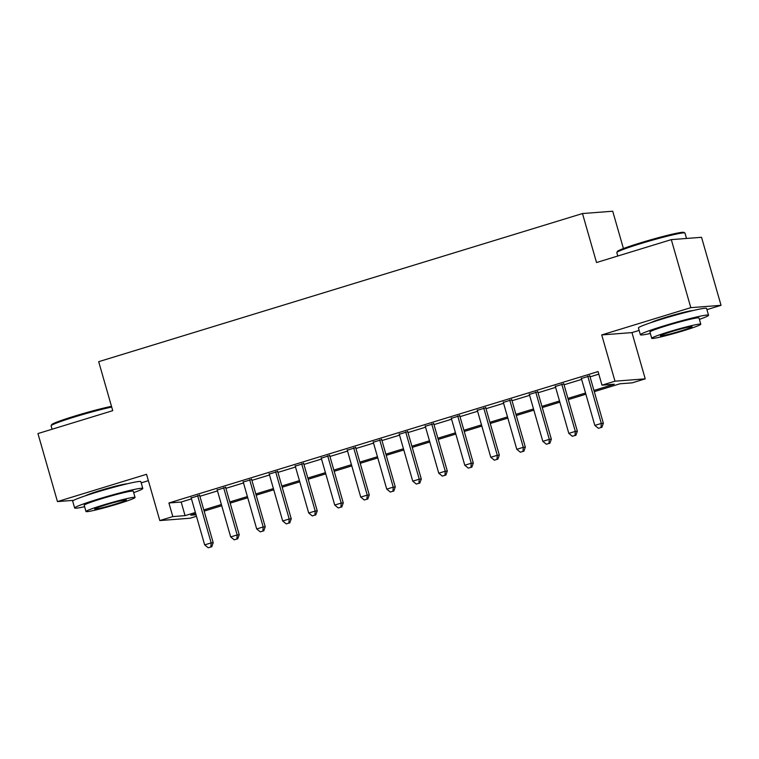 <?xml version="1.0" encoding="UTF-8"?>
<svg xmlns="http://www.w3.org/2000/svg" width="759" height="759" viewBox="0 0 759 759"><rect width="100%" height="100%" fill="white"/><g stroke="black" fill="none" stroke-linecap="round" stroke-linejoin="round"><path stroke-width="1.14" d="M127.076 483.834A22.115 1.338 164 0 0 100.017 490.561A22.115 1.338 164 0 0 85.539 495.75M692.806 310.611A22.115 1.338 164 0 0 665.747 317.328A22.115 1.338 164 0 0 651.269 322.518M196.458 516.272L190.044 518.236L159.807 520.56L172.815 516.585L185.073 515.636L195.376 512.486M141.202 482.876L148.366 480.675M623.424 248.544L612.722 211.22L582.485 213.545L98.689 361.682L112.73 410.666L37.95 433.56L57.456 501.585L73.708 500.333M582.485 213.545L596.527 262.529L671.307 239.626L701.544 237.301L721.05 305.327L690.813 307.651L601.726 334.928L614.989 381.189L645.226 378.855L632.219 382.84L619.961 383.788L594.297 391.644M601.726 334.928L631.962 332.603L639.135 330.412M706.933 309.644L721.05 305.327M631.962 332.603L645.226 378.855M671.307 239.626L690.813 307.651M199.636 495.399L191.211 497.97M225.651 487.43L217.226 490.01M251.656 479.47L243.241 482.041M277.671 471.5L269.246 474.081M303.676 463.54L295.26 466.121M329.691 455.571L321.266 458.151M355.696 447.611L347.28 450.191M381.711 439.641L373.286 442.222M407.725 431.681L399.3 434.262M433.731 423.712L425.306 426.292M459.745 415.752L451.32 418.332M485.751 407.782L477.335 410.363M511.765 399.822L503.34 402.403M537.77 391.853L529.355 394.433M563.785 383.893L555.36 386.473M593.955 390.439L614.24 384.225L601.982 385.164L598.083 371.568L168.906 502.98L181.164 502.031L191.477 498.881M199.892 496.301L217.482 490.912M225.907 488.331L243.497 482.952M251.922 480.371L269.502 474.982M277.927 472.402L295.517 467.022M303.942 464.442L321.531 459.053M329.947 456.482L347.537 451.093M355.962 448.512L373.551 443.123M381.967 440.552L399.557 435.163M407.981 432.583L425.571 427.194M433.987 424.623L451.577 419.234M460.001 416.653L477.591 411.274M486.016 408.693L503.596 403.304M512.021 400.724L529.611 395.344M538.036 392.764L555.626 387.375M564.041 384.794L581.631 379.415M590.056 376.834L598.823 374.149M589.8 375.933L581.375 378.504M159.807 520.56L146.544 474.309L57.456 501.585M168.906 502.98L172.815 516.585M601.982 385.164L614.989 381.189M195.718 513.691L190.794 515.2L196.04 514.792M585.882 394.225L568.292 399.604M559.867 402.185L542.277 407.574M533.862 410.154L516.272 415.534M507.847 418.114L490.257 423.503M481.832 426.084L464.252 431.463M455.827 434.044L438.237 439.433M429.812 442.004L412.232 447.393M403.807 449.973L386.217 455.362M377.792 457.933L360.202 463.322M351.787 465.903L334.197 471.292M325.772 473.863L308.182 479.252M299.767 481.832L282.177 487.212M273.752 489.792L256.163 495.181M247.738 497.762L230.157 503.141M221.732 505.722L204.143 511.111M203.801 509.906L221.381 504.517M229.806 501.936L247.396 496.557M255.821 493.976L273.411 488.587M281.826 486.007L299.416 480.627M307.841 478.047L325.431 472.658M333.846 470.077L351.436 464.698M359.861 462.117L377.451 456.728M385.876 454.157L403.456 448.768M411.881 446.188L429.471 440.799M437.896 438.228L455.485 432.839M463.901 430.258L481.491 424.879M489.916 422.298L507.505 416.909M515.921 414.329L533.511 408.949M541.935 406.369L559.525 400.98M567.941 398.399L585.531 393.02M181.164 502.031L185.073 515.636M587.751 376.084L601.327 423.427L594.828 425.419L581.252 378.077M589.667 375.496L603.367 423.275L601.327 423.427L601.005 427.516L598.405 428.313L601.005 427.516M601.821 427.459L603.367 423.275M594.828 425.419L598.405 428.313M616.849 252.453L617.428 251.409A34.601 2.097 -16 0 1 640.691 242.785A34.601 2.097 -16 0 1 683.821 232.377L684.874 232.956A35.445 2.144 164 0 0 640.681 243.62A35.445 2.144 164 0 0 616.849 252.453A35.445 2.144 164 0 0 616.82 252.605L617.798 256.011M686.515 238.459L684.969 233.06A35.445 2.144 164 0 0 684.874 232.956M699.4 319.406A35.445 2.144 164 0 0 708.536 315.232A35.445 2.144 164 0 0 664.239 325.791A35.445 2.144 164 0 0 640.387 334.776A35.445 2.144 164 0 0 650.33 333.476M708.536 315.232L706.582 308.429A35.445 2.144 164 0 0 662.294 318.989A35.445 2.144 164 0 0 638.433 327.973L640.387 334.776M651.715 338.296L649.922 332.044A25.521 1.546 -16 0 1 667.104 325.573A25.521 1.546 -16 0 1 698.992 317.974L700.785 324.226A25.521 1.546 164 0 0 668.897 331.825A25.521 1.546 164 0 0 651.715 338.296A25.521 1.546 164 0 0 683.612 330.696A25.521 1.546 164 0 0 700.785 324.226M671.516 331.626A16.451 0.996 164 0 0 660.444 335.801A16.451 0.996 164 0 0 680.994 330.896A16.451 0.996 164 0 0 692.066 326.731A16.451 0.996 164 0 0 671.516 331.626M111.706 407.08A35.445 2.144 164 0 0 74.951 416.843A35.445 2.144 164 0 0 51.119 425.685L51.697 424.642A34.601 2.097 -16 0 1 74.961 416.008A34.601 2.097 -16 0 1 111.488 406.34M133.669 492.629A35.445 2.144 164 0 0 142.806 488.464A35.445 2.144 164 0 0 98.518 499.014A35.445 2.144 164 0 0 74.657 507.999A35.445 2.144 164 0 0 84.61 506.699M142.806 488.464L140.851 481.661A35.445 2.144 164 0 0 96.564 492.211A35.445 2.144 164 0 0 72.703 501.196L74.657 507.999M85.985 511.528L84.192 505.266A25.521 1.546 -16 0 1 101.374 498.796A25.521 1.546 -16 0 1 133.261 491.196L135.055 497.458A25.521 1.546 164 0 0 103.167 505.058A25.521 1.546 164 0 0 85.985 511.528A25.521 1.546 164 0 0 117.882 503.919A25.521 1.546 164 0 0 135.055 497.458M105.786 504.858A16.451 0.996 164 0 0 94.714 509.023A16.451 0.996 164 0 0 115.264 504.128A16.451 0.996 164 0 0 126.336 499.953A16.451 0.996 164 0 0 105.786 504.858M51.119 425.685A35.445 2.144 164 0 0 51.09 425.827L52.067 429.233M561.745 384.054L575.322 431.397L568.814 433.389L555.237 386.037M563.662 383.466L577.362 431.235L575.322 431.397L574.99 435.486L572.39 436.283L574.99 435.486M575.815 435.419L577.362 431.235M568.814 433.389L572.39 436.283M535.731 392.014L549.307 439.357L542.808 441.349L529.232 394.006M537.647 391.426L551.347 439.205L549.307 439.357L548.985 443.446L546.385 444.243L548.985 443.446M549.801 443.389L551.347 439.205M542.808 441.349L546.385 444.243M509.716 399.984L523.293 447.326L516.794 449.319L503.217 401.966M511.642 399.395L525.342 447.165L523.293 447.326L522.97 451.415L520.37 452.212L522.97 451.415M523.786 451.349L525.342 447.165M516.794 449.319L520.37 452.212M483.711 407.944L497.287 455.286L490.779 457.279L477.212 409.936M485.627 407.355L499.327 455.134L497.287 455.286L496.965 459.375L494.365 460.172L496.965 459.375M497.781 459.309L499.327 455.134M490.779 457.279L494.365 460.172M457.696 415.904L471.273 463.256L464.774 465.248L451.197 417.896M459.622 415.315L473.322 463.094L471.273 463.256L470.95 467.345L468.35 468.142L470.95 467.345M471.766 467.278L473.322 463.094M464.774 465.248L468.35 468.142M431.691 423.873L445.267 471.216L438.759 473.208L425.182 425.865M433.607 423.285L447.307 471.064L445.267 471.216L444.945 475.305L442.336 476.102L444.945 475.305M445.761 475.238L447.307 471.064M438.759 473.208L442.336 476.102M405.676 431.833L419.253 479.185L412.754 481.178L399.177 433.825M407.602 431.245L421.302 479.024L419.253 479.185L418.93 483.265L416.33 484.062L418.93 483.265M419.746 483.208L421.302 479.024M412.754 481.178L416.33 484.062M379.671 439.803L393.247 487.145L386.739 489.138L373.162 441.795M381.587 439.214L395.287 486.993L393.247 487.145L392.925 491.234L390.316 492.031L392.925 491.234M393.741 491.168L395.287 486.993M386.739 489.138L390.316 492.031M353.656 447.763L367.233 495.115L360.734 497.098L347.157 449.755M355.573 447.174L369.272 494.953L367.233 495.115L366.91 499.194L364.311 499.991L366.91 499.194M367.726 499.137L369.272 494.953M360.734 497.098L364.311 499.991M327.651 455.732L341.227 503.075L334.719 505.067L321.142 457.724M329.567 455.144L343.267 502.923L341.227 503.075L340.895 507.164L338.296 507.961L340.895 507.164M341.721 507.097L343.267 502.923M334.719 505.067L338.296 507.961M301.636 463.692L315.213 511.044L308.714 513.027L295.137 465.684M303.553 463.104L317.253 510.883L315.213 511.044L314.89 515.124L312.291 515.921L314.89 515.124M315.706 515.067L317.253 510.883M308.714 513.027L312.291 515.921M275.621 471.662L289.198 519.004L282.699 520.997L269.122 473.654M277.547 471.073L291.247 518.843L289.198 519.004L288.875 523.093L286.276 523.89L288.875 523.093M289.691 523.027L291.247 518.843M282.699 520.997L286.276 523.89M249.616 479.622L263.193 526.964L256.684 528.957L243.117 481.614M251.533 479.033L265.233 526.812L263.193 526.964L262.87 531.053L260.271 531.85L262.87 531.053M263.686 530.996L265.233 526.812M256.684 528.957L260.271 531.85M223.601 487.591L237.178 534.934L230.679 536.926L217.102 489.583M225.527 487.003L239.227 534.772L237.178 534.934L236.855 539.023L234.256 539.82L236.855 539.023M237.671 538.956L239.227 534.772M230.679 536.926L234.256 539.82M197.596 495.551L211.173 542.894L204.664 544.886L191.088 497.543M199.513 494.963L213.213 542.742L211.173 542.894L210.85 546.983L208.241 547.78L210.85 546.983M211.666 546.926L213.213 542.742M204.664 544.886L208.241 547.78"/></g></svg>
